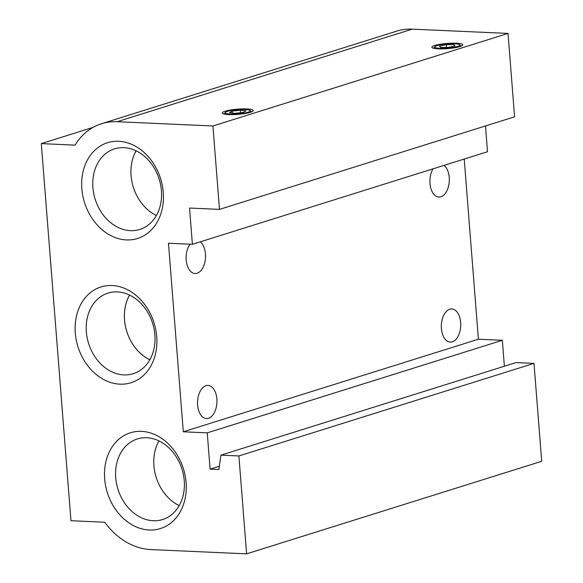 <?xml version="1.0" encoding="UTF-8"?>
<svg xmlns="http://www.w3.org/2000/svg" width="583" height="583" viewBox="0 0 583 583"><rect width="100%" height="100%" fill="white"/><g stroke="black" fill="none" stroke-linecap="round" stroke-linejoin="round"><path stroke-width="0.87" d="M41.298 143.622L75.032 145.131A70.106 55.698 72.6 0 1 101.573 123.713A70.106 55.698 72.6 0 1 117.132 121.709L212.926 125.986L219.485 209.384L189.555 208.044L192.405 244.306L168.458 243.235L183.295 431.792L207.242 432.856L210.099 469.118L218.865 469.512L220.928 455.148L238.892 455.95L246.594 553.85L150.808 549.58A70.106 55.698 72.6 0 1 104.707 522.23L70.973 520.728L41.298 143.622L93.091 127.378M223.959 114.006A14.021 2.361 175.5 0 1 224.04 113.896L225.381 112.381A12.549 2.113 -4.5 0 0 230.46 114.049A12.549 2.113 -4.5 0 0 244.459 113.044A12.549 2.113 -4.5 0 0 250.027 110.435A12.549 2.113 -4.5 0 0 244.998 109.487A12.549 2.113 -4.5 0 0 225.381 112.381M250.027 110.435L251.586 111.732A14.021 2.361 175.5 0 1 251.688 111.827M246.711 108.948A15.501 2.609 -4.5 0 0 229.425 110.194A15.501 2.609 -4.5 0 0 222.546 113.408A15.501 2.609 -4.5 0 0 237.937 114.37A15.501 2.609 -4.5 0 0 252.986 111.018A15.501 2.609 -4.5 0 0 246.711 108.948M232.129 111.113L240.458 110.194L246.062 110.85L243.337 112.424L235 113.342L229.396 112.687L232.129 111.113L232.282 113.022M240.458 110.194L240.662 112.716M136.116 150.829A42.209 33.537 -107.4 0 0 156.404 215.513A42.231 33.552 -107.4 0 1 136.094 150.822M129.564 295.071A42.209 33.537 -107.4 0 0 149.853 359.747M158.94 440.908A42.209 33.537 -107.4 0 0 179.229 505.592A42.231 33.552 -107.4 0 1 158.926 440.901M129.55 295.056A42.231 33.552 -107.4 0 0 149.846 359.769M454.121 44.658L455.097 46.013L448.269 47.391L440.478 47.412L439.502 46.057L446.323 44.68L454.121 44.658L454.244 46.181M446.323 44.68L446.542 47.398M452.313 341.835A16.608 9.692 -87.4 0 1 450.287 342.112A16.608 9.692 -87.4 0 1 441.346 325.088A16.608 9.692 -87.4 0 1 451.767 308.932A16.608 9.692 -87.4 0 1 460.73 324.221A16.608 9.692 -87.4 0 1 452.313 341.835M444.064 165.368A16.608 9.692 -87.4 0 1 449.18 182.494A16.608 9.692 -87.4 0 1 440.901 196.799A16.608 9.692 -87.4 0 1 438.875 197.069A16.608 9.692 -87.4 0 1 430.436 186.684A16.608 9.692 -87.4 0 1 433.052 168.822M208.532 418.303A16.608 9.692 -87.4 0 1 206.506 418.572A16.608 9.692 -87.4 0 1 197.564 401.556A16.608 9.692 -87.4 0 1 207.985 385.399A16.608 9.692 -87.4 0 1 216.949 400.681A16.608 9.692 -87.4 0 1 208.532 418.303M200.282 241.836A16.608 9.692 -87.4 0 1 205.398 258.961A16.608 9.692 -87.4 0 1 197.112 273.259A16.608 9.692 -87.4 0 1 195.094 273.536A16.608 9.692 -87.4 0 1 186.509 262.394A16.608 9.692 -87.4 0 1 190 244.197M123.895 147.659A42.231 33.552 -107.4 0 0 114.523 148.862A42.231 33.552 -107.4 0 0 95.153 199.204A42.231 33.552 -107.4 0 0 139.803 229.454A42.231 33.552 -107.4 0 0 160.624 184.862A42.231 33.552 -107.4 0 0 123.895 147.659M117.351 291.901A42.231 33.552 -107.4 0 0 107.979 293.103A42.231 33.552 -107.4 0 0 88.601 343.438A42.231 33.552 -107.4 0 0 133.252 373.696A42.231 33.552 -107.4 0 0 154.08 329.103A42.231 33.552 -107.4 0 0 117.351 291.901M146.727 437.738A42.231 33.552 -107.4 0 0 137.355 438.941A42.231 33.552 -107.4 0 0 117.977 489.283A42.231 33.552 -107.4 0 0 162.628 519.533A42.231 33.552 -107.4 0 0 183.456 474.941A42.231 33.552 -107.4 0 0 146.727 437.738M440.027 48.316A12.549 2.113 175.5 0 1 434.947 46.647A12.549 2.113 175.5 0 1 447.132 43.929A12.549 2.113 175.5 0 1 459.593 44.709A12.549 2.113 175.5 0 1 454.026 47.31A12.549 2.113 175.5 0 1 440.027 48.316M219.485 209.384L514.592 116.819L508.026 33.42L412.239 29.15A70.106 55.698 -107.4 0 0 396.673 31.147L101.573 123.713M192.405 244.306L487.512 151.748L485.479 125.95M183.295 431.792L478.403 339.226L464.221 159.05M207.242 432.856L502.349 340.297L478.403 339.226M210.099 469.118L219.339 466.218M504.39 366.241L502.349 340.297M220.928 455.148L516.035 362.582L533.999 363.384L238.892 455.95M246.594 553.85L541.702 461.291L533.999 363.384M118.67 141.29A50.182 39.863 72.6 0 1 159.749 216.832A50.182 39.863 72.6 0 1 89.235 213.691A50.182 39.863 72.6 0 1 118.67 141.29M112.125 285.532A50.182 39.863 72.6 0 1 153.205 361.074A50.182 39.863 72.6 0 1 82.691 357.926A50.182 39.863 72.6 0 1 112.125 285.532M141.501 431.369A50.182 39.863 72.6 0 1 182.581 506.911A50.182 39.863 72.6 0 1 112.067 503.77A50.182 39.863 72.6 0 1 141.501 431.369M433.526 48.272A14.021 2.361 175.5 0 1 433.606 48.17L434.947 46.647M459.593 44.709L461.153 45.999A14.021 2.361 175.5 0 1 461.255 46.093M212.926 125.986L508.026 33.42M456.278 43.215A15.501 2.609 175.5 0 1 462.559 45.285A15.501 2.609 175.5 0 1 447.504 48.637A15.501 2.609 175.5 0 1 432.112 47.675A15.501 2.609 175.5 0 1 438.992 44.461A15.501 2.609 175.5 0 1 456.278 43.215M117.132 121.709L412.239 29.15"/></g></svg>
